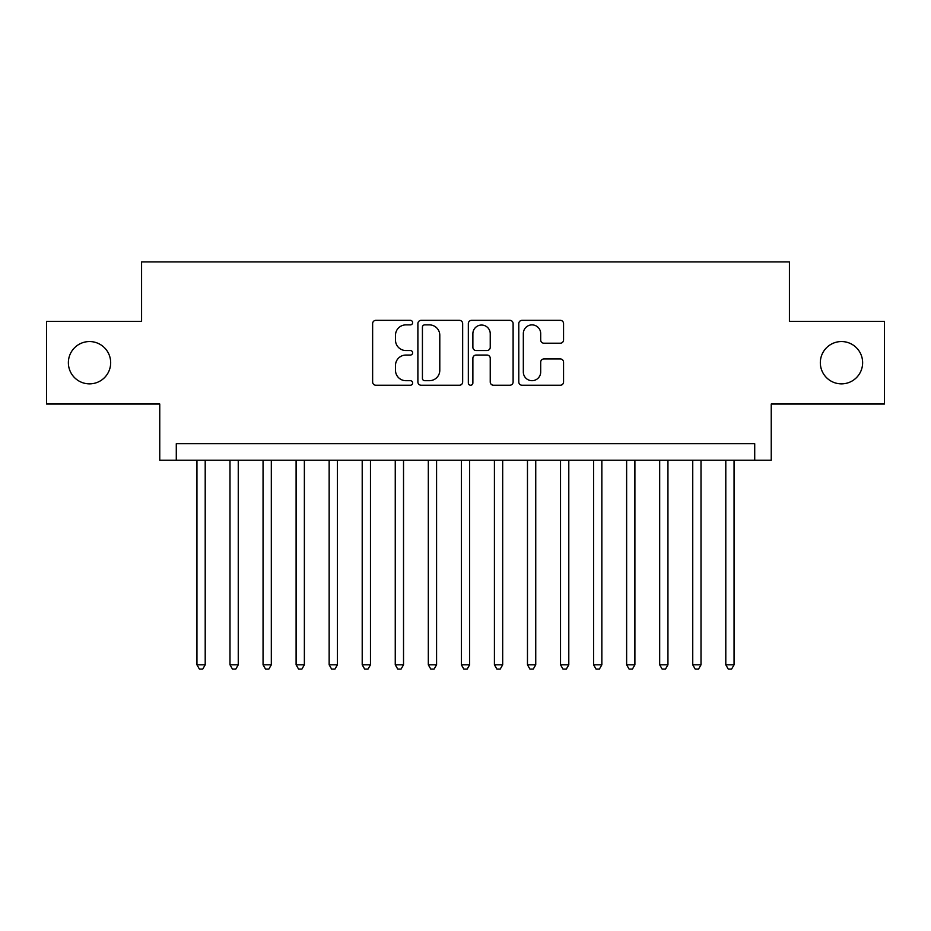 <?xml version="1.0" encoding="UTF-8"?>
<svg xmlns="http://www.w3.org/2000/svg" width="931" height="931" viewBox="0 0 931 931"><rect width="100%" height="100%" fill="white"/><g stroke="black" fill="none" stroke-linecap="round" stroke-linejoin="round"><path stroke-width="1.4" d="M412.619 322.615A2.269 2.269 0 0 0 410.35 320.345L375.868 320.345A3.247 3.247 0 0 0 372.633 323.592L372.633 381.989A3.247 3.247 0 0 0 375.868 385.236L410.35 385.236A2.269 2.269 0 0 0 412.619 382.967A2.269 2.269 0 0 0 410.35 380.686L405.881 380.686A10.381 10.381 0 0 1 395.5 370.305L395.5 365.441A10.381 10.381 0 0 1 405.881 355.06L410.35 355.06A2.269 2.269 0 0 0 412.619 352.791A2.269 2.269 0 0 0 410.35 350.522L405.881 350.522A10.381 10.381 0 0 1 395.5 340.141L395.5 335.265A10.381 10.381 0 0 1 405.881 324.884L410.35 324.884A2.269 2.269 0 0 0 412.619 322.615M820.327 362.706A21.157 21.157 0 0 0 841.484 383.863A21.157 21.157 0 0 0 862.63 362.706A21.157 21.157 0 0 0 841.484 341.549A21.157 21.157 0 0 0 820.327 362.706M68.37 362.706A21.157 21.157 0 0 0 89.516 383.863A21.157 21.157 0 0 0 110.673 362.706A21.157 21.157 0 0 0 89.516 341.549A21.157 21.157 0 0 0 68.37 362.706M560.322 343.213A3.247 3.247 0 0 0 563.558 339.978L563.558 323.592A3.247 3.247 0 0 0 560.322 320.345L522.035 320.345A3.247 3.247 0 0 0 518.788 323.592L518.788 381.989A3.247 3.247 0 0 0 522.035 385.236L560.322 385.236A3.247 3.247 0 0 0 563.558 381.989L563.558 362.194A3.247 3.247 0 0 0 560.322 358.947L543.937 358.947A3.247 3.247 0 0 0 540.69 362.194L540.69 372.016A8.682 8.682 0 0 1 532.008 380.686A8.682 8.682 0 0 1 523.327 372.016L523.327 333.566A8.682 8.682 0 0 1 532.008 324.884A8.682 8.682 0 0 1 540.69 333.566L540.69 339.978A3.247 3.247 0 0 0 543.937 343.213L560.322 343.213M754.715 460.217L771.24 460.217L771.24 404.019L884.45 404.019L884.45 321.393L789.418 321.393L789.418 261.89L141.582 261.89L141.582 321.393L46.55 321.393L46.55 404.019L159.76 404.019L159.76 460.217L754.715 460.217L754.715 443.68L176.285 443.68L176.285 460.217M462.66 323.592A3.247 3.247 0 0 0 459.414 320.345L421.138 320.345A3.247 3.247 0 0 0 417.891 323.592L417.891 381.989A3.247 3.247 0 0 0 421.138 385.236L459.414 385.236A3.247 3.247 0 0 0 462.66 381.989L462.66 323.592M471.586 320.345L509.862 320.345A3.247 3.247 0 0 1 513.109 323.592L513.109 381.989A3.247 3.247 0 0 1 509.862 385.236L493.488 385.236A3.247 3.247 0 0 1 490.241 381.989L490.241 358.307A3.247 3.247 0 0 0 486.994 355.06L476.125 355.06A3.247 3.247 0 0 0 472.878 358.307L472.878 382.967A2.269 2.269 0 0 1 470.609 385.236A2.269 2.269 0 0 1 468.34 382.967L468.34 323.592A3.247 3.247 0 0 1 471.586 320.345M424.699 324.884A2.269 2.269 0 0 0 422.43 327.153L422.43 378.417A2.269 2.269 0 0 0 424.699 380.686L429.4 380.686A10.381 10.381 0 0 0 439.793 370.305L439.793 335.265A10.381 10.381 0 0 0 429.4 324.884L424.699 324.884M490.241 333.729A8.682 8.682 0 0 0 481.56 325.047A8.682 8.682 0 0 0 472.878 333.729L472.878 347.275A3.247 3.247 0 0 0 476.125 350.522L486.994 350.522A3.247 3.247 0 0 0 490.241 347.275L490.241 333.729M196.941 460.217L196.941 664.815L205.204 664.815L205.204 460.217M205.204 664.815L202.725 669.11L199.42 669.11L196.941 664.815M229.992 460.217L229.992 664.815L238.255 664.815L238.255 460.217M238.255 664.815L235.776 669.11L232.471 669.11L229.992 664.815M263.054 460.217L263.054 664.815L271.317 664.815L271.317 460.217M271.317 664.815L268.838 669.11L265.533 669.11L263.054 664.815M296.105 460.217L296.105 664.815L304.367 664.815L304.367 460.217M304.367 664.815L301.888 669.11L298.583 669.11L296.105 664.815M329.155 460.217L329.155 664.815L337.418 664.815L337.418 460.217M337.418 664.815L334.939 669.11L331.634 669.11L329.155 664.815M362.206 460.217L362.206 664.815L370.468 664.815L370.468 460.217M370.468 664.815L367.989 669.11L364.684 669.11L362.206 664.815M395.256 460.217L395.256 664.815L403.53 664.815L403.53 460.217M403.53 664.815L401.052 669.11L397.746 669.11L395.256 664.815M428.318 460.217L428.318 664.815L436.581 664.815L436.581 460.217M436.581 664.815L434.102 669.11L430.797 669.11L428.318 664.815M461.369 460.217L461.369 664.815L469.631 664.815L469.631 460.217M469.631 664.815L467.153 669.11L463.847 669.11L461.369 664.815M494.419 460.217L494.419 664.815L502.682 664.815L502.682 460.217M502.682 664.815L500.203 669.11L496.898 669.11L494.419 664.815M527.47 460.217L527.47 664.815L535.744 664.815L535.744 460.217M535.744 664.815L533.254 669.11L529.948 669.11L527.47 664.815M560.532 460.217L560.532 664.815L568.794 664.815L568.794 460.217M568.794 664.815L566.316 669.11L563.011 669.11L560.532 664.815M593.582 460.217L593.582 664.815L601.845 664.815L601.845 460.217M601.845 664.815L599.366 669.11L596.061 669.11L593.582 664.815M626.633 460.217L626.633 664.815L634.895 664.815L634.895 460.217M634.895 664.815L632.417 669.11L629.112 669.11L626.633 664.815M659.683 460.217L659.683 664.815L667.946 664.815L667.946 460.217M667.946 664.815L665.467 669.11L662.162 669.11L659.683 664.815M692.745 460.217L692.745 664.815L701.008 664.815L701.008 460.217M701.008 664.815L698.529 669.11L695.224 669.11L692.745 664.815M725.796 460.217L725.796 664.815L734.059 664.815L734.059 460.217M734.059 664.815L731.58 669.11L728.275 669.11L725.796 664.815"/></g></svg>
